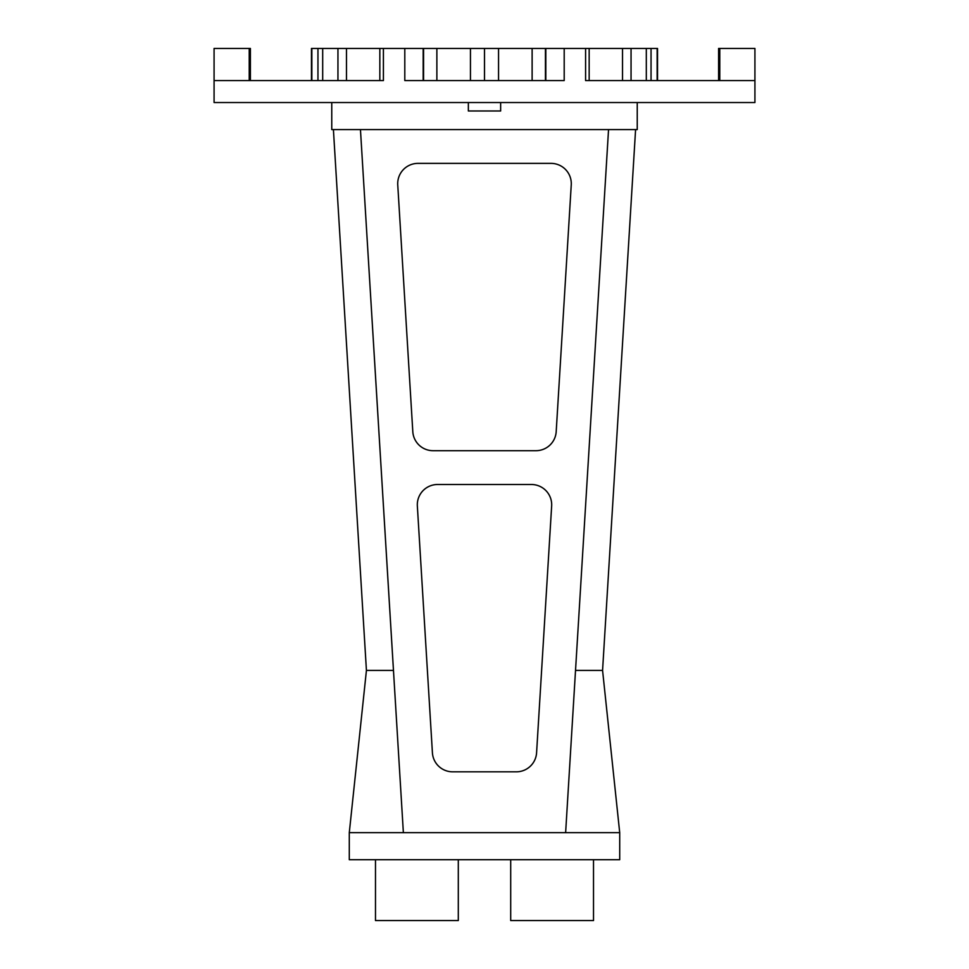 <?xml version="1.0" encoding="UTF-8"?>
<svg xmlns="http://www.w3.org/2000/svg" width="969" height="969" viewBox="0 0 969 969"><rect width="100%" height="100%" fill="white"/><g stroke="black" fill="none" stroke-linecap="round" stroke-linejoin="round"><path stroke-width="1.45" d="M545.826 80.56L545.826 48.45L657.527 48.45L657.527 80.56M311.473 80.56L311.473 48.45L545.438 48.45L545.438 80.56M585.591 48.45L585.591 80.56L754.924 80.56L754.924 102.532L214.076 102.532L214.076 80.56L383.409 80.56L383.409 48.45M404.8 48.45L404.8 80.56L564.2 80.56L564.2 48.45M657.152 48.45L657.152 80.56M311.848 48.45L311.848 80.56M317.953 48.45L317.953 80.56M322.689 48.45L322.689 80.56M337.951 48.45L337.951 80.56M346.478 48.45L346.478 80.56M379.836 48.45L379.836 80.56M436.874 48.45L436.874 80.56M470.449 48.45L470.449 80.56M484.5 48.45L484.5 80.56M498.55 48.45L498.55 80.56M532.126 48.45L532.126 80.56M589.164 48.45L589.164 80.56M622.522 48.45L622.522 80.56M631.049 48.45L631.049 80.56M646.311 48.45L646.311 80.56M651.047 48.45L651.047 80.56M468.354 102.532L468.354 110.987L500.646 110.987L468.354 110.987M500.646 102.532L500.646 110.987M250.39 80.56L250.39 48.45L214.076 48.45L214.076 80.56M249.215 48.45L249.215 80.56M423.562 48.45L423.562 80.56M423.174 48.45L423.174 80.56M718.61 80.56L718.61 48.45L754.924 48.45L754.924 80.56M719.785 48.45L719.785 80.56M331.761 102.532L331.761 129.58L637.239 129.58L637.239 102.532M635.591 129.58L602.573 670.415L575.525 670.415L565.63 832.662L619.712 832.662L619.712 859.709L349.288 859.709L349.288 832.662L565.63 832.662M608.544 129.58L575.525 670.415L608.544 129.58M333.409 129.58L366.427 670.415L393.475 670.415L360.456 129.58L403.37 832.662M571.25 184.897L556.194 431.653A20.276 20.276 0 0 1 535.942 450.694L433.058 450.694A20.276 20.276 0 0 1 412.806 431.653L397.75 184.897A20.276 20.276 0 0 1 417.99 163.373L551.01 163.373A20.276 20.276 0 0 1 571.25 184.897M551.652 506.012L536.584 752.78A20.276 20.276 0 0 1 516.344 771.821L452.656 771.821A20.276 20.276 0 0 1 432.416 752.78L417.348 506.012A20.276 20.276 0 0 1 437.588 484.5L531.412 484.5A20.276 20.276 0 0 1 551.652 506.012M602.573 670.415L619.712 832.662M366.427 670.415L349.288 832.662M458.301 859.709L458.301 920.55L375.487 920.55L375.487 859.709M593.512 859.709L593.512 920.55L510.699 920.55L510.699 859.709"/></g></svg>
